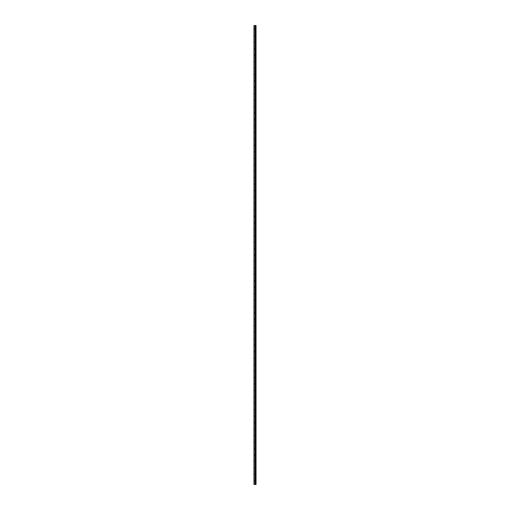 <?xml version="1.0" encoding="UTF-8"?>
<svg xmlns="http://www.w3.org/2000/svg" width="510" height="510" viewBox="0 0 510 510"><rect width="100%" height="100%" fill="white"/><g stroke="black" fill="none" stroke-linecap="round" stroke-linejoin="round"><path stroke-width="0.38" stroke-dasharray="2.55 1.91" d="M254.095 484.5L254.095 25.5L253.967 484.5L255.255 484.5L255.255 25.5L256.033 25.5L256.033 484.5L255.631 484.5L255.631 25.5M254.095 25.5L255.255 25.5L255.255 484.5L255.516 25.5L255.631 484.5M253.967 29.37L253.967 29.822L253.967 29.37M254.873 29.37L254.873 28.592L254.873 29.37M256.026 29.37L256.026 28.592L256.033 29.37M253.967 35.815L253.967 36.267L253.967 35.815M254.873 35.815L254.873 36.586L254.873 35.815M256.026 35.815L256.026 36.586L256.033 35.815M253.967 42.26L253.967 41.807L253.967 42.26M254.873 42.26L254.873 43.038L254.873 42.26M256.026 42.26L256.026 43.038L256.033 42.26M253.967 48.705L253.967 49.158L253.967 48.705M254.873 48.705L254.873 49.483L254.873 48.705M256.026 48.705L256.026 49.483L256.033 48.705M253.967 55.156L253.967 54.704L253.967 55.156M254.873 55.156L254.873 54.379L254.873 55.156M256.026 55.156L256.026 54.379L256.033 55.156M253.967 61.602L253.967 62.054L253.967 61.602M254.873 61.602L254.873 62.373L254.873 61.602M256.026 61.602L256.026 62.373L256.033 61.602M253.967 68.047L253.967 68.499L253.967 68.047M254.873 68.047L254.873 68.824L254.873 68.047M256.026 68.047L256.026 68.824L256.033 68.047M253.967 74.492L253.967 74.944L253.967 74.492M254.873 74.492L254.873 75.27L254.873 74.492M256.026 74.492L256.026 75.27L256.033 74.492M253.967 80.943L253.967 80.491L253.967 80.943M254.873 80.943L254.873 80.166L254.873 80.943M256.026 80.943L256.026 80.166L256.033 80.943M253.967 87.389L253.967 86.936L253.967 87.389M254.873 87.389L254.873 86.617L254.873 87.389M256.026 87.389L256.026 86.617L256.033 87.389M253.967 93.834L253.967 94.286L253.967 93.834M254.873 93.834L254.873 94.605L254.873 93.834M256.026 93.834L256.026 94.605L256.033 93.834M253.967 100.279L253.967 100.731L253.967 100.279M254.873 100.279L254.873 101.056L254.873 100.279M256.026 100.279L256.026 101.056L256.033 100.279M253.967 106.73L253.967 106.278L253.967 106.73M254.873 106.73L254.873 105.952L254.873 106.73M256.026 106.73L256.026 105.952L256.033 106.73M253.967 113.175L253.967 113.628L253.967 113.175M254.873 113.175L254.873 112.398L254.873 113.175M256.026 113.175L256.026 112.398L256.033 113.175M253.967 119.62L253.967 120.073L253.967 119.62M254.873 119.62L254.873 120.392L254.873 119.62M256.026 119.62L256.026 120.392L256.033 119.62M253.967 126.066L253.967 126.518L253.967 126.066M254.873 126.066L254.873 126.843L254.873 126.066M256.026 126.066L256.026 126.843L256.033 126.066M253.967 132.517L253.967 132.064L253.967 132.517M254.873 132.517L254.873 131.739L254.873 132.517M256.026 132.517L256.026 131.739L256.033 132.517M253.967 138.962L253.967 139.415L253.967 138.962M254.873 138.962L254.873 138.184L254.873 138.962M256.026 138.962L256.026 138.184L256.033 138.962M253.967 145.407L253.967 145.86L253.967 145.407M254.873 145.407L254.873 146.179L254.873 145.407M256.026 145.407L256.026 146.179L256.033 145.407M253.967 151.852L253.967 152.305L253.967 151.852M254.873 151.852L254.873 152.63L254.873 151.852M256.026 151.852L256.026 152.63L256.033 151.852M253.967 158.298L253.967 158.75L253.967 158.298M254.873 158.298L254.873 159.075L254.873 158.298M256.026 158.298L256.026 159.075L256.033 158.298M253.967 164.749L253.967 164.297L253.967 164.749M254.873 164.749L254.873 163.971L254.873 164.749M256.026 164.749L256.026 163.971L256.033 164.749M253.967 171.194L253.967 170.742L253.967 171.194M254.873 171.194L254.873 170.423L254.873 171.194M256.026 171.194L256.026 170.423L256.033 171.194M253.967 177.639L253.967 178.092L253.967 177.639M254.873 177.639L254.873 178.417L254.873 177.639M256.026 177.639L256.026 178.417L256.033 177.639M253.967 184.084L253.967 184.537L253.967 184.084M254.873 184.084L254.873 184.862L254.873 184.084M256.026 184.084L256.026 184.862L256.033 184.084M253.967 190.536L253.967 190.083L253.967 190.536M254.873 190.536L254.873 189.758L254.873 190.536M256.026 190.536L256.026 189.758L256.033 190.536M253.967 196.981L253.967 196.528L253.967 196.981M254.873 196.981L254.873 196.21L254.873 196.981M256.026 196.981L256.026 196.21L256.033 196.981M253.967 203.426L253.967 202.974L253.967 203.426M254.873 203.426L254.873 202.655L254.873 203.426M256.026 203.426L256.026 202.655L256.033 203.426M253.967 209.871L253.967 210.324L253.967 209.871M254.873 209.871L254.873 210.649L254.873 209.871M256.026 209.871L256.026 210.649L256.033 209.871M253.967 216.323L253.967 215.87L253.967 216.323M254.873 216.323L254.873 215.545L254.873 216.323M256.026 216.323L256.026 215.545L256.033 216.323M253.967 222.768L253.967 223.221L253.967 222.768M254.873 222.768L254.873 221.99L254.873 222.768M256.026 222.768L256.026 221.99L256.033 222.768M253.967 229.213L253.967 228.76L253.967 229.213M254.873 229.213L254.873 228.442L254.873 229.213M256.026 229.213L256.026 228.442L256.033 229.213M253.967 235.658L253.967 236.111L253.967 235.658M254.873 235.658L254.873 236.436L254.873 235.658M256.026 235.658L256.026 236.436L256.033 235.658M253.967 242.11L253.967 241.657L253.967 242.11M254.873 242.11L254.873 241.332L254.873 242.11M256.026 242.11L256.026 241.332L256.033 242.11M253.967 248.555L253.967 249.007L253.967 248.555M254.873 248.555L254.873 247.777L254.873 248.555M256.026 248.555L256.026 247.777L256.033 248.555M253.967 255L253.967 255.453L253.967 255M254.873 255L254.873 255.771L254.873 255M256.026 255L256.026 255.771L256.033 255M253.967 261.445L253.967 260.992L253.967 261.445M254.873 261.445L254.873 262.223L254.873 261.445M256.026 261.445L256.026 262.223L256.033 261.445M253.967 267.89L253.967 268.343L253.967 267.89M254.873 267.89L254.873 268.668L254.873 267.89M256.026 267.89L256.026 268.668L256.033 267.89M253.967 274.342L253.967 273.889L253.967 274.342M254.873 274.342L254.873 273.564L254.873 274.342M256.026 274.342L256.026 273.564L256.033 274.342M253.967 280.787L253.967 281.24L253.967 280.787M254.873 280.787L254.873 281.558L254.873 280.787M256.026 280.787L256.026 281.558L256.033 280.787M253.967 287.232L253.967 287.685L253.967 287.232M254.873 287.232L254.873 288.01L254.873 287.232M256.026 287.232L256.026 288.01L256.033 287.232M253.967 293.677L253.967 294.13L253.967 293.677M254.873 293.677L254.873 294.455L254.873 293.677M256.026 293.677L256.026 294.455L256.033 293.677M253.967 300.129L253.967 299.676L253.967 300.129M254.873 300.129L254.873 299.351L254.873 300.129M256.026 300.129L256.026 299.351L256.033 300.129M253.967 306.574L253.967 307.026L253.967 306.574M254.873 306.574L254.873 307.345L254.873 306.574M256.026 306.574L256.026 307.345L256.033 306.574M253.967 313.019L253.967 313.471L253.967 313.019M254.873 313.019L254.873 313.79L254.873 313.019M256.026 313.019L256.026 313.79L256.033 313.019M253.967 319.464L253.967 319.917L253.967 319.464M254.873 319.464L254.873 320.242L254.873 319.464M256.026 319.464L256.026 320.242L256.033 319.464M253.967 325.916L253.967 325.463L253.967 325.916M254.873 325.916L254.873 325.138L254.873 325.916M256.026 325.916L256.026 325.138L256.033 325.916M253.967 332.361L253.967 331.908L253.967 332.361M254.873 332.361L254.873 331.583L254.873 332.361M256.026 332.361L256.026 331.583L256.033 332.361M253.967 338.806L253.967 338.353L253.967 338.806M254.873 338.806L254.873 338.034L254.873 338.806M256.026 338.806L256.026 338.034L256.033 338.806M253.967 345.251L253.967 345.703L253.967 345.251M254.873 345.251L254.873 346.029L254.873 345.251M256.026 345.251L256.026 346.029L256.033 345.251M253.967 351.702L253.967 351.25L253.967 351.702M254.873 351.702L254.873 350.925L254.873 351.702M256.026 351.702L256.026 350.925L256.033 351.702M253.967 358.147L253.967 358.6L253.967 358.147M254.873 358.147L254.873 357.37L254.873 358.147M256.026 358.147L256.026 357.37L256.033 358.147M253.967 364.593L253.967 365.045L253.967 364.593M254.873 364.593L254.873 365.364L254.873 364.593M256.026 364.593L256.026 365.364L256.033 364.593M253.967 371.038L253.967 371.49L253.967 371.038M254.873 371.038L254.873 371.815L254.873 371.038M256.026 371.038L256.026 371.815L256.033 371.038M253.967 377.483L253.967 377.935L253.967 377.483M254.873 377.483L254.873 378.261L254.873 377.483M256.026 377.483L256.026 378.261L256.033 377.483M253.967 383.934L253.967 384.387L253.967 383.934M254.873 383.934L254.873 383.157L254.873 383.934M256.026 383.934L256.026 383.157L256.033 383.934M253.967 390.38L253.967 390.832L253.967 390.38M254.873 390.38L254.873 391.151L254.873 390.38M256.026 390.38L256.026 391.151L256.033 390.38M253.967 396.825L253.967 396.372L253.967 396.825M254.873 396.825L254.873 397.602L254.873 396.825M256.026 396.825L256.026 397.602L256.033 396.825M253.967 403.27L253.967 403.722L253.967 403.27M254.873 403.27L254.873 404.047L254.873 403.27M256.026 403.27L256.026 404.047L256.033 403.27M253.967 409.721L253.967 409.269L253.967 409.721M254.873 409.721L254.873 408.943L254.873 409.721M256.026 409.721L256.026 408.943L256.033 409.721M253.967 416.166L253.967 416.619L253.967 416.166M254.873 416.166L254.873 416.938L254.873 416.166M256.026 416.166L256.026 416.938L256.033 416.166M253.967 422.611L253.967 423.064L253.967 422.611M254.873 422.611L254.873 423.383L254.873 422.611M256.026 422.611L256.026 423.383L256.033 422.611M253.967 429.057L253.967 429.509L253.967 429.057M254.873 429.057L254.873 429.834L254.873 429.057M256.026 429.057L256.026 429.834L256.033 429.057M253.967 435.508L253.967 435.055L253.967 435.508M254.873 435.508L254.873 434.73L254.873 435.508M256.026 435.508L256.026 434.73L256.033 435.508M253.967 441.953L253.967 442.406L253.967 441.953M254.873 441.953L254.873 441.175L254.873 441.953M256.026 441.953L256.026 441.175L256.033 441.953M253.967 448.398L253.967 448.851L253.967 448.398M254.873 448.398L254.873 449.17L254.873 448.398M256.026 448.398L256.026 449.17L256.033 448.398M253.967 454.844L253.967 455.296L253.967 454.844M254.873 454.844L254.873 455.621L254.873 454.844M256.026 454.844L256.026 455.621L256.033 454.844M253.967 461.295L253.967 460.842L253.967 461.295M254.873 461.295L254.873 460.517L254.873 461.295M256.026 461.295L256.026 460.517L256.033 461.295M253.967 467.74L253.967 467.287L253.967 467.74M254.873 467.74L254.873 466.962L254.873 467.74M256.026 467.74L256.026 466.962L256.033 467.74M253.967 474.185L253.967 473.733L253.967 474.185M254.873 474.185L254.873 473.414L254.873 474.185M256.026 474.185L256.026 473.414L256.033 474.185M253.967 480.63L253.967 481.083L253.967 480.63M254.873 480.63L254.873 481.408L254.873 480.63M256.026 480.63L256.026 481.408L256.033 480.63M255.899 480.63L255.899 481.408L255.899 480.63M255.899 474.185L255.899 473.414L255.899 474.185M255.899 467.74L255.899 466.962L255.899 467.74M255.899 461.295L255.899 460.517L255.899 461.295M255.899 454.844L255.899 455.621L255.899 454.844M255.899 448.398L255.899 449.17L255.899 448.398M255.899 441.953L255.899 441.175L255.899 441.953M255.899 435.508L255.899 434.73L255.899 435.508M255.899 429.057L255.899 429.834L255.899 429.057M255.899 422.611L255.899 423.383L255.899 422.611M255.899 416.166L255.899 416.938L255.899 416.166M255.899 409.721L255.899 408.943L255.899 409.721M255.899 403.27L255.899 404.047L255.899 403.27M255.899 396.825L255.899 397.602L255.899 396.825M255.899 390.38L255.899 391.151L255.899 390.38M255.899 383.934L255.899 383.157L255.899 383.934M255.899 377.483L255.899 378.261L255.899 377.483M255.899 371.038L255.899 371.815L255.899 371.038M255.899 364.593L255.899 365.364L255.899 364.593M255.899 358.147L255.899 357.37L255.899 358.147M255.899 351.702L255.899 350.925L255.899 351.702M255.899 345.251L255.899 346.029L255.899 345.251M255.899 338.806L255.899 338.034L255.899 338.806M255.899 332.361L255.899 331.583L255.899 332.361M255.899 325.916L255.899 325.138L255.899 325.916M255.899 319.464L255.899 320.242L255.899 319.464M255.899 313.019L255.899 313.79L255.899 313.019M255.899 306.574L255.899 307.345L255.899 306.574M255.899 300.129L255.899 299.351L255.899 300.129M255.899 293.677L255.899 294.455L255.899 293.677M255.899 287.232L255.899 288.01L255.899 287.232M255.899 280.787L255.899 281.558L255.899 280.787M255.899 274.342L255.899 273.564L255.899 274.342M255.899 267.89L255.899 268.668L255.899 267.89M255.899 261.445L255.899 262.223L255.899 261.445M255.899 255L255.899 255.771L255.899 255M255.899 248.555L255.899 247.777L255.899 248.555M255.899 242.11L255.899 241.332L255.899 242.11M255.899 235.658L255.899 236.436L255.899 235.658M255.899 229.213L255.899 228.442L255.899 229.213M255.899 222.768L255.899 221.99L255.899 222.768M255.899 216.323L255.899 215.545L255.899 216.323M255.899 209.871L255.899 210.649L255.899 209.871M255.899 203.426L255.899 202.655L255.899 203.426M255.899 196.981L255.899 196.21L255.899 196.981M255.899 190.536L255.899 189.758L255.899 190.536M255.899 184.084L255.899 184.862L255.899 184.084M255.899 177.639L255.899 178.417L255.899 177.639M255.899 171.194L255.899 170.423L255.899 171.194M255.899 164.749L255.899 163.971L255.899 164.749M255.899 158.298L255.899 159.075L255.899 158.298M255.899 151.852L255.899 152.63L255.899 151.852M255.899 145.407L255.899 146.179L255.899 145.407M255.899 138.962L255.899 138.184L255.899 138.962M255.899 132.517L255.899 131.739L255.899 132.517M255.899 126.066L255.899 126.843L255.899 126.066M255.899 119.62L255.899 120.392L255.899 119.62M255.899 113.175L255.899 112.398L255.899 113.175M255.899 106.73L255.899 105.952L255.899 106.73M255.899 100.279L255.899 101.056L255.899 100.279M255.899 93.834L255.899 94.605L255.899 93.834M255.899 87.389L255.899 86.617L255.899 87.389M255.899 80.943L255.899 80.166L255.899 80.943M255.899 74.492L255.899 75.27L255.899 74.492M255.899 68.047L255.899 68.824L255.899 68.047M255.899 61.602L255.899 62.373L255.899 61.602M255.899 55.156L255.899 54.379L255.899 55.156M255.899 48.705L255.899 49.483L255.899 48.705M255.899 42.26L255.899 43.038L255.899 42.26M255.899 35.815L255.899 36.586L255.899 35.815M255.899 29.37L255.899 28.592L255.899 29.37M255.497 484.5L255.497 25.5L255.504 484.5M255.204 25.5L254.796 25.5L255.204 25.5M254.796 25.5L255.147 25.5L254.796 25.5M255.255 484.5L255.249 25.5M255.88 484.5L255.88 25.5M255.083 484.5L255.083 25.5M255.121 484.5L255.121 25.5M255.23 484.5L255.23 25.5M255.669 484.5L255.669 25.5M253.967 29.822L254.873 29.822M253.967 36.267L254.873 36.267M253.967 42.712L254.873 42.712M253.967 49.158L254.873 49.158M253.967 55.603L254.873 55.603M253.967 62.054L254.873 62.054M253.967 68.499L254.873 68.499M253.967 74.944L254.873 74.944M253.967 81.39L254.873 81.39M253.967 87.841L254.873 87.841M253.967 94.286L254.873 94.286M253.967 100.731L254.873 100.731M253.967 107.176L254.873 107.176M253.967 113.628L254.873 113.628M253.967 120.073L254.873 120.073M253.967 126.518L254.873 126.518M253.967 132.963L254.873 132.963M253.967 139.415L254.873 139.415M253.967 145.86L254.873 145.86M253.967 152.305L254.873 152.305M253.967 158.75L254.873 158.75M253.967 165.195L254.873 165.195M253.967 171.647L254.873 171.647M253.967 178.092L254.873 178.092M253.967 184.537L254.873 184.537M253.967 190.982L254.873 190.982M253.967 197.434L254.873 197.434M253.967 203.879L254.873 203.879M253.967 210.324L254.873 210.324M253.967 216.769L254.873 216.769M253.967 223.221L254.873 223.221M253.967 229.666L254.873 229.666M253.967 236.111L254.873 236.111M253.967 242.556L254.873 242.556M253.967 249.007L254.873 249.007M253.967 255.453L254.873 255.453M253.967 261.898L254.873 261.898M253.967 268.343L254.873 268.343M253.967 274.788L254.873 274.788M253.967 281.24L254.873 281.24M253.967 287.685L254.873 287.685M253.967 294.13L254.873 294.13M253.967 300.575L254.873 300.575M253.967 307.026L254.873 307.026M253.967 313.471L254.873 313.471M253.967 319.917L254.873 319.917M253.967 326.362L254.873 326.362M253.967 332.813L254.873 332.813M253.967 339.258L254.873 339.258M253.967 345.703L254.873 345.703M253.967 352.149L254.873 352.149M253.967 358.6L254.873 358.6M253.967 365.045L254.873 365.045M253.967 371.49L254.873 371.49M253.967 377.935L254.873 377.935M253.967 384.387L254.873 384.387M253.967 390.832L254.873 390.832M253.967 397.277L254.873 397.277M253.967 403.722L254.873 403.722M253.967 410.167L254.873 410.167M253.967 416.619L254.873 416.619M253.967 423.064L254.873 423.064M253.967 429.509L254.873 429.509M253.967 435.954L254.873 435.954M253.967 442.406L254.873 442.406M253.967 448.851L254.873 448.851M253.967 455.296L254.873 455.296M253.967 461.741L254.873 461.741M253.967 468.193L254.873 468.193M253.967 474.638L254.873 474.638M253.967 481.083L254.873 481.083M254.873 481.408L255.899 481.408M254.873 474.957L255.899 474.957M254.873 468.511L255.899 468.511M254.873 462.066L255.899 462.066M254.873 455.621L255.899 455.621M254.873 449.17L255.899 449.17M254.873 442.725L255.899 442.725M254.873 436.279L255.899 436.279M254.873 429.834L255.899 429.834M254.873 423.383L255.899 423.383M254.873 416.938L255.899 416.938M254.873 410.493L255.899 410.493M254.873 404.047L255.899 404.047M254.873 397.602L255.899 397.602M254.873 391.151L255.899 391.151M254.873 384.706L255.899 384.706M254.873 378.261L255.899 378.261M254.873 371.815L255.899 371.815M254.873 365.364L255.899 365.364M254.873 358.919L255.899 358.919M254.873 352.474L255.899 352.474M254.873 346.029L255.899 346.029M254.873 339.577L255.899 339.577M254.873 333.132L255.899 333.132M254.873 326.687L255.899 326.687M254.873 320.242L255.899 320.242M254.873 313.79L255.899 313.79M254.873 307.345L255.899 307.345M254.873 300.9L255.899 300.9M254.873 294.455L255.899 294.455M254.873 288.01L255.899 288.01M254.873 281.558L255.899 281.558M254.873 275.113L255.899 275.113M254.873 268.668L255.899 268.668M254.873 262.223L255.899 262.223M254.873 255.771L255.899 255.771M254.873 249.326L255.899 249.326M254.873 242.881L255.899 242.881M254.873 236.436L255.899 236.436M254.873 229.984L255.899 229.984M254.873 223.539L255.899 223.539M254.873 217.094L255.899 217.094M254.873 210.649L255.899 210.649M254.873 204.198L255.899 204.198M254.873 197.752L255.899 197.752M254.873 191.307L255.899 191.307M254.873 184.862L255.899 184.862M254.873 178.417L255.899 178.417M254.873 171.966L255.899 171.966M254.873 165.52L255.899 165.52M254.873 159.075L255.899 159.075M254.873 152.63L255.899 152.63M254.873 146.179L255.899 146.179M254.873 139.734L255.899 139.734M254.873 133.288L255.899 133.288M254.873 126.843L255.899 126.843M254.873 120.392L255.899 120.392M254.873 113.947L255.899 113.947M254.873 107.502L255.899 107.502M254.873 101.056L255.899 101.056M254.873 94.605L255.899 94.605M254.873 88.16L255.899 88.16M254.873 81.715L255.899 81.715M254.873 75.27L255.899 75.27M254.873 68.824L255.899 68.824M254.873 62.373L255.899 62.373M254.873 55.928L255.899 55.928M254.873 49.483L255.899 49.483M254.873 43.038L255.899 43.038M254.873 36.586L255.899 36.586M254.873 30.141L255.899 30.141M254.873 28.592L255.899 28.592M254.873 35.043L255.899 35.043M254.873 41.488L255.899 41.488M254.873 47.934L255.899 47.934M254.873 54.379L255.899 54.379M254.873 60.83L255.899 60.83M254.873 67.275L255.899 67.275M254.873 73.721L255.899 73.721M254.873 80.166L255.899 80.166M254.873 86.617L255.899 86.617M254.873 93.062L255.899 93.062M254.873 99.507L255.899 99.507M254.873 105.952L255.899 105.952M254.873 112.398L255.899 112.398M254.873 118.849L255.899 118.849M254.873 125.294L255.899 125.294M254.873 131.739L255.899 131.739M254.873 138.184L255.899 138.184M254.873 144.636L255.899 144.636M254.873 151.081L255.899 151.081M254.873 157.526L255.899 157.526M254.873 163.971L255.899 163.971M254.873 170.423L255.899 170.423M254.873 176.868L255.899 176.868M254.873 183.313L255.899 183.313M254.873 189.758L255.899 189.758M254.873 196.21L255.899 196.21M254.873 202.655L255.899 202.655M254.873 209.1L255.899 209.1M254.873 215.545L255.899 215.545M254.873 221.99L255.899 221.99M254.873 228.442L255.899 228.442M254.873 234.887L255.899 234.887M254.873 241.332L255.899 241.332M254.873 247.777L255.899 247.777M254.873 254.229L255.899 254.229M254.873 260.674L255.899 260.674M254.873 267.119L255.899 267.119M254.873 273.564L255.899 273.564M254.873 280.015L255.899 280.015M254.873 286.461L255.899 286.461M254.873 292.906L255.899 292.906M254.873 299.351L255.899 299.351M254.873 305.802L255.899 305.802M254.873 312.248L255.899 312.248M254.873 318.693L255.899 318.693M254.873 325.138L255.899 325.138M254.873 331.583L255.899 331.583M254.873 338.034L255.899 338.034M254.873 344.479L255.899 344.479M254.873 350.925L255.899 350.925M254.873 357.37L255.899 357.37M254.873 363.821L255.899 363.821M254.873 370.266L255.899 370.266M254.873 376.711L255.899 376.711M254.873 383.157L255.899 383.157M254.873 389.608L255.899 389.608M254.873 396.053L255.899 396.053M254.873 402.498L255.899 402.498M254.873 408.943L255.899 408.943M254.873 415.395L255.899 415.395M254.873 421.84L255.899 421.84M254.873 428.285L255.899 428.285M254.873 434.73L255.899 434.73M254.873 441.175L255.899 441.175M254.873 447.627L255.899 447.627M254.873 454.072L255.899 454.072M254.873 460.517L255.899 460.517M254.873 466.962L255.899 466.962M254.873 473.414L255.899 473.414M254.873 479.859L255.899 479.859M253.967 480.178L254.873 480.178M253.967 473.733L254.873 473.733M253.967 467.287L254.873 467.287M253.967 460.842L254.873 460.842M253.967 454.397L254.873 454.397M253.967 447.946L254.873 447.946M253.967 441.501L254.873 441.501M253.967 435.055L254.873 435.055M253.967 428.61L254.873 428.61M253.967 422.159L254.873 422.159M253.967 415.714L254.873 415.714M253.967 409.269L254.873 409.269M253.967 402.823L254.873 402.823M253.967 396.372L254.873 396.372M253.967 389.927L254.873 389.927M253.967 383.482L254.873 383.482M253.967 377.037L254.873 377.037M253.967 370.585L254.873 370.585M253.967 364.14L254.873 364.14M253.967 357.695L254.873 357.695M253.967 351.25L254.873 351.25M253.967 344.805L254.873 344.805M253.967 338.353L254.873 338.353M253.967 331.908L254.873 331.908M253.967 325.463L254.873 325.463M253.967 319.018L254.873 319.018M253.967 312.566L254.873 312.566M253.967 306.121L254.873 306.121M253.967 299.676L254.873 299.676M253.967 293.231L254.873 293.231M253.967 286.779L254.873 286.779M253.967 280.334L254.873 280.334M253.967 273.889L254.873 273.889M253.967 267.444L254.873 267.444M253.967 260.992L254.873 260.992M253.967 254.547L254.873 254.547M253.967 248.102L254.873 248.102M253.967 241.657L254.873 241.657M253.967 235.212L254.873 235.212M253.967 228.76L254.873 228.76M253.967 222.315L254.873 222.315M253.967 215.87L254.873 215.87M253.967 209.425L254.873 209.425M253.967 202.974L254.873 202.974M253.967 196.528L254.873 196.528M253.967 190.083L254.873 190.083M253.967 183.638L254.873 183.638M253.967 177.187L254.873 177.187M253.967 170.742L254.873 170.742M253.967 164.297L254.873 164.297M253.967 157.851L254.873 157.851M253.967 151.4L254.873 151.4M253.967 144.955L254.873 144.955M253.967 138.51L254.873 138.51M253.967 132.064L254.873 132.064M253.967 125.613L254.873 125.613M253.967 119.168L254.873 119.168M253.967 112.723L254.873 112.723M253.967 106.278L254.873 106.278M253.967 99.832L254.873 99.832M253.967 93.381L254.873 93.381M253.967 86.936L254.873 86.936M253.967 80.491L254.873 80.491M253.967 74.046L254.873 74.046M253.967 67.594L254.873 67.594M253.967 61.149L254.873 61.149M253.967 54.704L254.873 54.704M253.967 48.259L254.873 48.259M253.967 41.807L254.873 41.807M253.967 35.362L254.873 35.362M253.967 28.917L254.873 28.917"/><path stroke-width="0.76" d="M253.967 484.5L255.121 484.5L255.121 25.5L253.967 25.5L253.967 484.5M255.121 484.5L256.033 484.5L256.033 25.5L255.121 25.5M255.516 25.5L255.497 484.5L255.516 25.5M255.88 484.5L255.88 25.5M255.255 484.5L255.255 25.5M254.095 484.5L254.095 25.5M255.669 484.5L255.669 25.5M255.631 484.5L255.631 25.5M255.23 484.5L255.23 25.5M255.083 484.5L255.083 25.5"/></g></svg>
